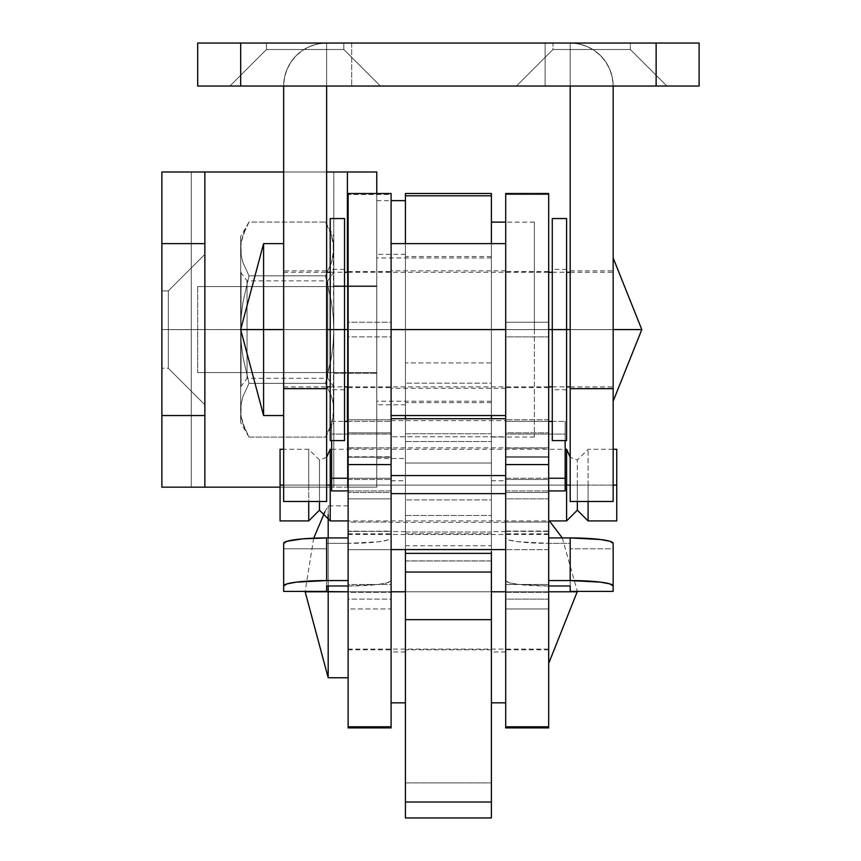 <?xml version="1.0" encoding="UTF-8"?>
<svg xmlns="http://www.w3.org/2000/svg" width="861" height="861" viewBox="0 0 861 861"><rect width="100%" height="100%" fill="white"/><g stroke="black" fill="none" stroke-linecap="round" stroke-linejoin="round"><path stroke-width="0.65" stroke-dasharray="4.3 3.23" d="M491.383 591.798L491.383 533.777L491.383 591.798L405.434 591.798L491.383 591.798L491.383 533.777L491.383 649.818L491.383 591.798L405.434 591.798L405.434 533.777L405.434 649.818L405.434 533.777L405.434 591.798L491.383 591.798L491.383 649.818L491.383 591.798L505.708 591.798L505.708 531.624L505.708 591.798L491.383 591.798L491.383 531.624L491.383 591.798L505.708 591.798L505.708 702.824L505.708 480.772L505.708 702.824L505.708 531.624L505.708 651.971L505.708 591.798L491.383 591.798L491.383 702.824L491.383 480.772L491.383 549.566L491.383 499.907L405.434 499.907L491.383 499.907L491.383 441.499L491.383 651.971L491.383 480.772L491.383 591.798L505.708 591.798L505.708 480.772L505.708 591.798L491.383 591.798L491.383 651.971L491.383 591.798M491.383 193.477L491.383 329.58L491.383 256.513L491.383 329.58L405.434 329.58L491.383 329.58L405.434 329.58L405.434 193.477M491.383 551.697L491.383 560.963L405.434 560.963L405.434 553.365M405.434 549.566L405.434 499.907L405.434 549.566M491.383 433.761L491.383 441.499L491.383 433.761L405.434 433.761L405.434 499.907L405.434 441.499L491.383 441.499L405.434 441.499L405.434 418.704L405.434 433.761L491.383 433.761L491.383 418.704L491.383 433.761M491.383 817.014L491.383 193.553M491.383 243.62L491.383 544.938L491.383 362.911L491.383 415.54L491.383 383.167L405.434 383.167L405.434 415.54L405.434 362.911L405.434 383.167L491.383 383.167L491.383 362.911L405.434 362.911L405.434 532.001L405.434 362.911L491.383 362.911L491.383 532.001L405.434 532.001L405.434 545.745L405.434 515.502L405.434 544.938L405.434 532.001L491.383 532.001L491.383 545.745L491.383 515.502L405.434 515.502L405.434 243.62L405.434 515.502L491.383 515.502L491.383 243.62M405.434 817.014L405.434 315.32L405.434 343.83L405.434 329.58L491.383 329.58L491.383 463.035L405.434 463.035L405.434 193.553M405.434 551.697L405.434 560.888L491.383 560.888L491.383 553.365M405.434 343.83L405.434 402.636L405.434 343.83M405.434 315.32L405.434 256.513L405.434 315.32M405.434 817.95L405.434 782.918L491.383 782.918L491.383 817.95M405.434 782.918L491.383 782.918L491.383 463.035L405.434 463.035L405.434 782.918M491.383 329.58L405.434 329.58L491.383 329.58L491.383 402.636L491.383 329.58L333.799 329.58L333.799 373.276L376.774 373.276L376.774 285.884L376.774 373.276L333.799 373.276L333.799 285.884L333.799 373.276L333.799 285.884L376.774 285.884L333.799 285.884L333.799 329.58L376.774 329.58L376.774 286.595L197.696 286.595L197.696 329.58L491.383 329.58L491.383 401.204L491.383 329.58L534.369 329.58L491.383 329.58L491.383 437.022L491.383 329.58L534.369 329.58L534.369 437.022L534.369 222.127L534.369 329.58L534.369 222.127L534.369 329.58L491.383 329.58L491.383 222.127L491.383 437.022L491.383 222.127L491.383 401.204L491.383 257.945L491.383 329.58L491.383 257.945L491.383 329.58L376.774 329.58L376.774 401.204L376.774 329.58L491.383 329.58M405.434 329.58L405.434 254.361L405.434 329.58L376.774 329.58L376.774 257.945L376.774 401.204L376.774 257.945L376.774 372.555L197.696 372.555L197.696 286.595L376.774 286.595L376.774 336.393L376.774 329.58L197.696 329.58L197.696 372.555L376.774 372.555L376.774 329.58L405.434 329.58L376.774 329.58L376.774 254.361L376.774 329.58L405.434 329.58L405.434 458.515L405.434 200.635L405.434 458.515L405.434 254.361L405.434 404.788L405.434 329.58L376.774 329.58L376.774 458.515L376.774 200.635L376.774 404.788L376.774 200.635L376.774 329.58L405.434 329.58L405.434 200.635L405.434 329.58L376.774 329.58L405.434 329.58L405.434 404.788L405.434 329.58M405.434 591.798L405.434 531.624L405.434 591.798L391.098 591.798L405.434 591.798L405.434 702.824L405.434 480.772L405.434 702.824L405.434 531.624L405.434 651.971L405.434 591.798L391.098 591.798L391.098 531.624L391.098 591.798L405.434 591.798L405.434 480.772L405.434 591.798L391.098 591.798L391.098 702.824L391.098 480.772L391.098 651.971L391.098 480.772L391.098 591.798L405.434 591.798L405.434 651.971L405.434 591.798M548.694 193.811L548.694 531.388L505.708 531.097L505.708 498.842L548.694 498.842L548.694 447.946L548.694 608.975L505.708 608.975L505.708 456.782L548.694 456.782L548.694 727.567M548.694 322.251L548.694 271.559L548.694 336.899L505.708 336.899L505.708 271.559L505.708 322.251L548.694 322.251L548.694 387.461L548.694 271.699L548.694 322.251L505.708 322.251L505.708 387.461L505.708 271.699L505.708 387.601L505.708 336.899L548.694 336.899L548.694 387.601L548.694 322.251M548.694 584.468L548.694 533.777L548.694 599.116L505.708 599.116L505.708 533.777L505.708 584.468L548.694 584.468L548.694 649.678L548.694 533.917L548.694 584.468L505.708 584.468L505.708 649.678L505.708 533.917L505.708 649.818L505.708 599.116L548.694 599.116L548.694 649.818L548.694 584.468M548.694 585.986A42.975 5.424 0 0 1 505.708 580.562L505.708 537.931A42.975 5.424 180 0 0 548.694 543.356L548.694 592.314L505.708 592.314L505.708 580.562L508.98 582.639L518.3 584.393L548.694 585.986L548.694 537.931L548.694 585.986L548.694 543.356L518.3 541.763L508.98 539.998L505.708 537.931L505.708 592.314L505.708 537.931L505.708 592.314L548.694 592.314L548.694 549.684L505.708 549.684L548.694 549.684L548.694 543.356L570.186 543.356L570.186 585.986L570.186 543.356L548.694 543.356L548.694 537.931M548.694 492.524L548.694 419.813L548.694 492.524L505.708 492.524L505.708 419.813L505.708 492.524L505.708 479.502L548.694 479.502L548.694 492.524L548.694 432.835L505.708 432.835L505.708 492.524L548.694 492.524M505.708 193.811L505.708 726.802M505.708 522.046L505.708 447.946L505.708 522.046L548.694 522.046L548.694 447.849L505.708 448.15L505.708 457.191L548.694 457.191L548.694 498.842L505.708 498.842L505.708 457.191L548.694 457.191L548.694 448.15L505.708 448.15L505.708 522.046L548.694 522.046L548.694 531.097L505.708 531.097L505.708 522.046M505.708 727.9L505.708 608.975L548.694 608.975L548.694 727.9M505.708 456.782L548.694 456.782L548.694 194.564L505.708 194.564L505.708 456.782M548.694 193.477L548.694 194.564L505.708 194.564L505.708 193.477M505.708 419.813L505.708 432.835L548.694 432.835L548.694 419.813L505.708 419.813L548.694 419.813L548.694 479.502L505.708 479.502L505.708 419.813M570.186 591.41L570.186 543.356L570.186 591.41M613.161 591.41L613.161 548.78L570.186 548.78L613.161 548.78L613.161 591.41M613.161 543.356L613.161 548.78M348.124 727.9L348.124 447.946L348.124 498.842L348.124 457.191L391.098 457.191L391.098 498.842L348.124 498.842L348.124 531.302L348.124 193.811M348.124 322.251L348.124 387.601L348.124 336.899L391.098 336.899L391.098 387.601L391.098 322.251L348.124 322.251L348.124 387.461L348.124 322.251L391.098 322.251L391.098 271.699L391.098 387.461L391.098 271.559L391.098 336.899L348.124 336.899L348.124 271.559L348.124 322.251M348.124 584.468L348.124 649.818L348.124 599.116L391.098 599.116L391.098 649.818L391.098 584.468L348.124 584.468L348.124 649.678L348.124 584.468L391.098 584.468L391.098 533.917L391.098 649.678L391.098 533.777L391.098 599.116L348.124 599.116L348.124 533.777L348.124 584.468M348.124 726.802L348.124 608.975L391.098 608.975L391.098 727.9M348.124 537.931L348.124 592.314L348.124 537.931L348.124 585.986L378.517 584.393L387.827 582.639L391.098 580.562L391.098 537.931L391.098 592.314L391.098 549.684L348.124 549.684L348.124 592.314L391.098 592.314L348.124 592.314L348.124 543.356L348.124 585.986A42.975 5.424 0 0 0 391.098 580.562L391.098 537.931L387.827 539.998L378.517 541.763L348.124 543.356L348.124 549.684L391.098 549.684L391.098 537.931A42.975 5.424 180 0 1 348.124 543.356L348.124 537.931M348.124 432.835L348.124 492.524L348.124 419.813L348.124 432.835L391.098 432.835L391.098 492.524L391.098 419.813L391.098 432.835L391.098 419.813L348.124 419.813L348.124 492.524L391.098 492.524L391.098 432.835L348.124 432.835M391.098 726.802L391.098 194.564L348.124 194.564L348.124 193.477M391.098 448.15L391.098 531.302L391.098 447.946L348.124 447.849L348.124 522.046L391.098 522.046L391.098 531.097L348.124 531.388L348.124 498.842L391.098 498.842L391.098 531.388L348.124 531.097L348.124 522.046L391.098 522.046L391.098 447.849L348.124 448.15L348.124 457.191L391.098 457.191L391.098 448.15M391.098 456.782L391.098 608.975L348.124 608.975L348.124 456.782L391.098 456.782L391.098 194.564L348.124 194.564L348.124 456.782L391.098 456.782M391.098 193.477L391.098 194.564M391.098 479.502L391.098 492.524L348.124 492.524L348.124 479.502L391.098 479.502L348.124 479.502L348.124 419.813L391.098 419.813L391.098 479.502M283.656 585.986L283.656 548.78L326.631 548.78L326.631 543.356L326.631 585.986L326.631 543.356L348.124 543.356L326.631 543.356L326.631 591.41L326.631 548.78L283.656 548.78L283.656 591.41M283.656 548.78L283.656 543.356L283.656 548.78M505.708 329.58L505.708 270.838L505.708 329.58L391.098 329.58L505.708 329.58L505.708 415.54L505.708 243.62L505.708 415.54L505.708 270.838L505.708 388.311L505.708 329.58L391.098 329.58L391.098 270.838L391.098 329.58L505.708 329.58L505.708 243.62L505.708 329.58L391.098 329.58L391.098 415.54L391.098 243.62L391.098 388.311L391.098 243.62L391.098 329.58L505.708 329.58L505.708 388.311L505.708 329.58M391.098 329.58L391.098 388.311L391.098 329.58M331.646 421.416L331.646 440.606L331.646 421.416L344.54 421.416L331.646 421.416L331.646 490.921L331.646 421.416M348.124 490.921L391.098 490.921L391.098 434.073L331.646 434.073L391.098 434.073L391.098 493.633L391.098 434.073L391.098 493.633L391.098 490.921L348.124 490.921M505.708 493.633L505.708 436.785L391.098 436.785L505.708 436.785L505.708 493.633L505.708 434.073L505.708 490.921L548.694 490.921L505.708 490.921L505.708 493.633M565.171 490.921L565.171 434.073L505.708 434.073L565.171 434.073L565.171 490.921M565.171 440.606L565.171 421.416L565.171 440.606M548.694 478.264L505.708 478.264L505.708 421.416L548.694 421.416L505.708 421.416L505.708 478.264L505.708 418.704L505.708 478.264L548.694 478.264M552.278 421.416L565.171 421.416L552.278 421.416M391.098 475.552L391.098 418.704L391.098 478.264L391.098 418.704L391.098 478.264L348.124 478.264L391.098 478.264L391.098 475.552M348.124 421.416L391.098 421.416L348.124 421.416M505.708 485.098L505.708 447.849L505.708 485.098L391.098 485.098L505.708 485.098L391.098 485.098L391.098 447.849L391.098 485.098L505.708 485.098L505.708 420.631L505.708 549.566L505.708 447.849L505.708 522.347L505.708 485.098L391.098 485.098L391.098 549.566L391.098 420.631L391.098 522.347L391.098 420.631L391.098 485.098L505.708 485.098L505.708 420.631L505.708 485.098L391.098 485.098L505.708 485.098L505.708 522.347L505.708 485.098M391.098 485.098L391.098 522.347L391.098 485.098M566.603 485.098L566.603 520.916L566.603 485.098L577.344 485.098L577.344 501.489L577.344 485.098L330.215 485.098L566.603 485.098L566.603 449.281L566.603 485.098M570.186 485.098L577.344 485.098L577.344 460.032L577.344 485.098L570.186 485.098M588.085 485.098L588.085 449.281L588.085 485.098L577.344 485.098L577.344 460.032L577.344 485.098L588.085 485.098L588.085 449.281L588.085 485.098L613.161 485.098L588.085 485.098L588.085 520.916L588.085 485.098L577.344 485.098L577.344 510.175L577.344 485.098L616.745 485.098L616.745 520.916L616.745 485.098L588.085 485.098L588.085 501.489M308.722 485.098L308.722 520.916L308.722 485.098L319.474 485.098L319.474 501.489L319.474 485.098L308.722 485.098L308.722 449.281L308.722 485.098L319.474 485.098L319.474 460.032L319.474 485.098L280.073 485.098L308.722 485.098L308.722 449.281L308.722 501.489M319.474 510.175L319.474 485.098L330.215 485.098L330.215 449.281L330.215 485.098L319.474 485.098L319.474 460.032L319.474 485.098L326.631 485.098L319.474 485.098L319.474 510.175M330.215 520.916L330.215 485.098L330.215 520.916M565.171 485.098L331.646 485.098L565.171 485.098M280.073 520.916L280.073 449.281L280.073 520.916M616.745 449.281L616.745 485.098L616.745 449.281M266.469 43.05L343.83 43.05L343.83 49.497L266.469 49.497L266.469 43.05L343.83 43.05L343.83 49.497L380.358 86.025L229.93 86.025L266.469 49.497L343.83 49.497L266.469 49.497L266.469 43.05L269.407 43.05L266.469 43.05L266.469 49.497L343.83 49.497L380.358 86.025L229.93 86.025L266.469 49.497L229.93 86.025L380.358 86.025L229.93 86.025L380.358 86.025L229.93 86.025L380.358 86.025L343.83 49.497L266.469 49.497L343.83 49.497L343.83 43.05L240.671 43.05L240.671 86.025L699.121 86.025L570.186 86.025L570.186 43.05L545.11 43.05L545.11 86.025L570.186 86.025L570.186 43.05L545.11 43.05L545.11 86.025L699.121 86.025L699.121 43.05L699.121 86.025L656.136 86.025L656.136 43.05L240.671 43.05L351.708 43.05L326.631 43.05L326.631 86.025L326.631 43.05L326.631 86.025L326.631 43.05L318.247 43.879L326.631 43.05L351.708 43.05L326.631 43.05L326.631 86.025L351.708 86.025L283.656 86.025L284.485 77.641L286.928 69.58L290.9 62.153L296.249 55.642L302.76 50.293L310.186 46.322L318.247 43.879L310.186 46.322L302.76 50.293L296.249 55.642L290.9 62.153L286.928 69.58L284.485 77.641L283.656 86.025L326.631 86.025L326.631 43.05L326.631 86.025L326.631 43.05L240.671 43.05L240.671 86.025L351.708 86.025L240.671 86.025L240.671 43.05L197.696 43.05L197.696 86.025L656.136 86.025L570.186 86.025L570.186 43.05L656.136 43.05L656.136 86.025L656.136 43.05L570.186 43.05L570.186 86.025L545.11 86.025L545.11 43.05L570.186 43.05L570.186 86.025L613.161 86.025L612.332 77.641L609.889 69.58L605.918 62.153L600.569 55.642L594.058 50.293L586.632 46.322L578.57 43.879L570.186 43.05L578.57 43.879L586.632 46.322L594.058 50.293L600.569 55.642L605.918 62.153L609.889 69.58L612.332 77.641L613.161 86.025L613.161 501.489L613.161 86.025L570.186 86.025L570.186 43.05L570.186 86.025L545.11 86.025L545.11 43.05L570.186 43.05L570.186 86.025L656.136 86.025L656.136 43.05L699.121 43.05L699.121 86.025L656.136 86.025L656.136 43.05L545.11 43.05L699.121 43.05L664.52 43.05L699.121 43.05L699.121 86.025L699.121 43.05L699.121 86.025L656.136 86.025L656.136 43.05L240.671 43.05L343.83 43.05L266.469 43.05L266.469 49.497L229.93 86.025L380.358 86.025L343.83 49.497L266.469 49.497L343.83 49.497L343.83 43.05L266.469 43.05M552.988 43.05L630.349 43.05L630.349 49.497L552.988 49.497L552.988 43.05L630.349 43.05L630.349 49.497L666.888 86.025L516.46 86.025L552.988 49.497L630.349 49.497L552.988 49.497L552.988 43.05L555.937 43.05L552.988 43.05L552.988 49.497L630.349 49.497L666.888 86.025L516.46 86.025L552.988 49.497L516.46 86.025L666.888 86.025L516.46 86.025L666.888 86.025L516.46 86.025L666.888 86.025L630.349 49.497L552.988 49.497L630.349 49.497L630.349 43.05L552.988 43.05L552.988 49.497L516.46 86.025L666.888 86.025L630.349 49.497L552.988 49.497L630.349 49.497L630.349 43.05L552.988 43.05M570.186 329.58L570.186 270.838L570.186 329.58L613.161 329.58L570.186 329.58L570.186 270.838L570.186 388.311L570.186 329.58L613.161 329.58L613.161 270.838L613.161 388.311L613.161 270.838L613.161 329.58L570.186 329.58L570.186 388.311L570.186 329.58L613.161 329.58L613.161 388.311L613.161 329.58L570.186 329.58M326.631 329.58L326.631 270.838L326.631 329.58L283.656 329.58L326.631 329.58L326.631 388.311L326.631 270.838L326.631 329.58L283.656 329.58L283.656 270.838L283.656 388.311L283.656 329.58L326.631 329.58L326.631 388.311L326.631 329.58L283.656 329.58L283.656 415.54L283.656 329.58L613.161 329.58L613.161 386.88L613.161 257.945L613.161 329.58L641.811 329.58L613.161 329.58L613.161 401.204L613.161 257.945L613.161 386.88L613.161 329.58L283.656 329.58L283.656 386.88L283.656 272.27L283.656 329.58L326.631 329.58M197.696 86.025L197.696 43.05L240.671 43.05L240.671 86.025L197.696 86.025L197.696 43.05L240.671 43.05L240.671 86.025L197.696 86.025L197.696 43.05L240.671 43.05L197.696 43.05L240.671 43.05L240.671 86.025L197.696 86.025L197.696 43.05L197.696 86.025M283.656 501.489L283.656 86.025L326.631 86.025L283.656 86.025A42.975 42.975 0 0 1 326.631 43.05A42.975 42.975 0 0 0 283.656 86.025L283.656 388.666L326.631 388.666L326.631 501.489L326.631 388.666L283.656 388.666L283.656 501.489M326.631 86.025L326.631 388.666L326.631 86.025M570.186 86.025L570.186 501.489L570.186 388.666L613.161 388.666L570.186 388.666L570.186 86.025L613.161 86.025L570.186 86.025M570.186 43.05A42.975 42.975 0 0 1 613.161 86.025A42.975 42.975 0 0 0 570.186 43.05M161.879 329.58L161.879 290.9L161.879 329.58L168.326 329.58L161.879 329.58L161.879 290.9L161.879 329.58L168.326 329.58L168.326 290.9L168.326 329.58L168.326 290.9L168.326 329.58L204.864 329.58L161.879 329.58L161.879 290.9L161.879 329.58L168.326 329.58L168.326 290.9L168.326 329.58L168.326 290.9L168.326 329.58L204.864 329.58L204.864 254.361L204.864 329.58L161.879 329.58L161.879 290.9L161.879 329.58L168.326 329.58L168.326 290.9L168.326 329.58L168.326 290.9L168.326 329.58L204.864 329.58L204.864 254.361L204.864 329.58L161.879 329.58L161.879 290.9L161.879 368.26L161.879 290.9L161.879 368.26L161.879 290.9L161.879 368.26L161.879 290.9L161.879 368.26L161.879 329.58L168.326 329.58L168.326 290.9L168.326 329.58L168.326 290.9L168.326 329.58L204.864 329.58L204.864 254.361L204.864 329.58L168.326 329.58L204.864 329.58L204.864 254.361L204.864 404.788L204.864 254.361L204.864 404.788L204.864 254.361L204.864 404.788L204.864 254.361L204.864 404.788L204.864 329.58L168.326 329.58L168.326 368.26L168.326 329.58L161.879 329.58L161.879 368.26L161.879 329.58L168.326 329.58L168.326 368.26L168.326 329.58L204.864 329.58L204.864 404.788L204.864 329.58L168.326 329.58L168.326 368.26L168.326 329.58L161.879 329.58L161.879 368.26L161.879 329.58L168.326 329.58L168.326 368.26L168.326 329.58L204.864 329.58L204.864 404.788L204.864 329.58L168.326 329.58L168.326 368.26L168.326 329.58L161.879 329.58L161.879 368.26L161.879 329.58L168.326 329.58L168.326 368.26L168.326 329.58L204.864 329.58L204.864 404.788L204.864 329.58L168.326 329.58L168.326 368.26L168.326 329.58L161.879 329.58L161.879 368.26L161.879 329.58M161.879 415.54L204.864 415.54L204.864 243.62L161.879 243.62L161.879 415.54L161.879 171.985L191.271 171.985L191.271 487.165L161.879 487.165L161.879 171.985L161.879 487.165L161.879 171.985L161.879 487.165L333.799 487.165L333.799 171.985L191.271 171.985L191.271 487.165L191.271 171.985L333.799 171.985L333.799 487.165L333.799 171.985L333.799 487.165L191.271 487.165L191.271 171.985L161.879 171.985L333.799 171.985L161.879 171.985L204.864 171.985L204.864 487.165L204.864 171.985L204.864 487.165L347.392 487.165L347.392 171.985L204.864 171.985L204.864 487.165L204.864 171.985L161.879 171.985L161.879 243.62L204.864 243.62L204.864 171.985L376.774 171.985L376.774 487.165L347.392 487.165L347.392 171.985L376.774 171.985L376.774 487.165L376.774 193.477L376.774 487.165L161.879 487.165L161.879 415.54L204.864 415.54L204.864 487.165L161.879 487.165L333.799 487.165L161.879 487.165L161.879 415.54M347.392 272.27L347.392 386.88L347.392 272.27M347.392 421.416L347.392 487.165L347.392 421.416M283.656 171.985L326.631 171.985L283.656 171.985M333.799 373.276L376.774 373.276L333.799 373.276M333.799 285.884L376.774 285.884L333.799 285.884M204.864 329.58L204.864 404.788L204.864 329.58M168.326 329.58L168.326 368.26L168.326 329.58M263.595 329.58L240.671 329.58L283.656 329.58L283.656 243.62L283.656 415.54L283.656 272.27L283.656 386.88L283.656 329.58L263.595 329.58L263.595 243.62L263.595 329.58M566.603 329.58L552.278 329.58L566.603 329.58L566.603 269.407L566.603 329.58L552.278 329.58L566.603 329.58L566.603 218.543L566.603 389.742L566.603 329.58L552.278 329.58L552.278 269.407L552.278 329.58L566.603 329.58L552.278 329.58L552.278 218.543L552.278 389.742L552.278 269.407L552.278 329.58L566.603 329.58L566.603 389.742L566.603 329.58M548.694 329.58L348.124 329.58L548.694 329.58M344.54 329.58L330.215 329.58L344.54 329.58L344.54 269.407L344.54 329.58L330.215 329.58L344.54 329.58L344.54 218.543L344.54 389.742L344.54 329.58L330.215 329.58L330.215 269.407L330.215 329.58L344.54 329.58L330.215 329.58L330.215 218.543L330.215 389.742L330.215 269.407L330.215 329.58L344.54 329.58L344.54 389.742L344.54 329.58M613.161 401.204L613.161 329.58M283.656 329.58L283.656 243.62L283.656 329.58M548.694 591.798L548.694 534.487L548.694 605.767L548.694 577.817L548.694 591.798L328.181 591.798L328.181 677.758L328.181 505.837L328.181 591.798L305.149 591.798L348.124 591.798L348.124 677.758L348.124 591.798L548.694 591.798L348.124 591.798L348.124 649.097L348.124 534.487L348.124 591.798L548.694 591.798L548.694 663.422L548.694 591.798L577.344 591.798L548.694 591.798L548.694 520.162L548.694 520.916L348.124 520.916M328.181 585.986L328.181 537.931L328.181 585.986M548.694 577.817L548.694 520.162L548.694 577.817M548.694 605.767L548.694 663.422L548.694 605.767M548.694 602.98L548.694 649.097L548.694 602.98M348.124 591.798L348.124 505.837L348.124 591.798M197.696 286.595L197.696 372.555L197.696 286.595L376.774 286.595L197.696 286.595M376.774 372.555L197.696 372.555L376.774 372.555M376.774 329.58L376.774 404.788L376.774 329.58M505.708 591.798L505.708 651.971L505.708 591.798M391.098 591.798L391.098 651.971L391.098 591.798M552.278 440.606L552.278 329.58L552.278 440.606M330.215 440.606L330.215 329.58L330.215 440.606M240.671 329.58L240.671 422.697L240.671 272.27L240.671 329.58L241.241 315.987L242.91 302.491L248.99 275.811L325.48 275.811L331.571 302.491L333.229 315.987L333.799 329.58L327.783 329.58L327.783 280.869L327.783 329.58L333.799 329.58L333.799 236.452L333.799 386.88L333.799 329.58L333.218 343.259L331.539 356.863L325.48 383.339L331.56 396.641L333.218 403.389L333.799 422.697L333.799 341.731L333.218 417.058L331.55 423.816L325.48 437.108L248.99 437.108L242.92 423.816L241.252 417.058L240.671 410.223L241.252 403.389L242.92 396.641L248.99 383.339L325.48 383.339L248.99 383.339L242.92 396.63L241.252 403.378L240.671 410.223L241.252 417.047L242.92 423.806L248.99 437.108L325.48 437.108L331.56 423.806L333.799 410.223L333.218 403.378L331.55 396.63L325.48 383.339L248.99 383.339L242.931 356.863L241.252 343.259L240.671 329.58L241.241 315.987L242.91 302.491L248.99 275.811L325.48 275.811L331.56 262.508L333.799 248.937L333.218 242.092L331.55 235.333L325.48 222.052L248.99 222.052L242.92 235.333L241.252 242.092L240.671 248.937L240.671 317.418L240.671 236.452L241.252 255.76L242.92 262.508L248.99 275.811L242.92 262.53L241.252 255.771L240.671 248.937L241.252 242.102L242.92 235.354L248.99 222.052L325.48 222.052L331.56 235.354L333.799 248.937L333.218 255.771L331.55 262.53L325.48 275.811L248.99 275.811L325.48 275.811L331.571 302.491L333.229 315.987L333.799 329.58L333.218 343.259L331.539 356.863L325.48 383.339L248.99 383.339L242.931 356.863L241.252 343.259L240.671 329.58L241.252 343.259L242.931 356.863L248.99 383.339L242.92 396.641L241.252 403.389L240.671 410.223L240.671 329.58L240.671 422.697L241.252 403.378L242.92 396.63L248.99 383.339L242.931 356.863L241.252 343.259L240.671 329.58L241.241 315.987L242.91 302.491L248.99 275.811L242.92 262.508L241.252 255.76L240.671 248.937L240.671 329.58L240.671 236.452L241.252 255.771L242.92 262.53L248.99 275.811L242.91 302.491L241.241 315.987L240.671 329.58L241.037 272.27L241.037 329.58L247.064 329.58L247.064 280.869L247.064 329.58L241.037 329.58L241.037 272.27L241.037 329.58L247.064 329.58L247.064 280.869L247.064 329.58L327.783 329.58L247.064 329.58L327.783 329.58L327.783 280.869L327.783 329.58L247.064 329.58L247.064 378.291L247.064 329.58L241.037 329.58L241.037 386.88L240.671 329.58M327.783 329.58L327.783 378.291L327.783 329.58L333.799 329.58L333.229 315.987L331.571 302.491L325.48 275.811L331.55 262.53L333.218 255.771L333.799 248.937L333.799 329.58L333.218 242.102L333.799 248.937L333.799 236.452L333.218 255.76L331.56 262.508L325.48 275.811L331.571 302.491L333.229 315.987L333.799 329.58L333.218 343.259L331.539 356.863L325.48 383.339L331.55 396.63L333.218 403.378L333.799 410.223L333.799 329.58L333.218 417.047L333.799 410.223L333.799 422.697L333.218 403.389L331.56 396.641L325.48 383.339L331.539 356.863L333.218 343.259L333.799 329.58L327.783 329.58L327.783 378.291L327.783 329.58M242.92 423.806L241.252 417.047L245.546 430.5L242.92 423.806M248.99 437.108L240.671 422.697M242.92 235.354L241.252 242.102L245.546 228.66L242.92 235.354M248.99 222.052L240.671 236.452M331.55 235.333L333.218 242.092L328.924 228.671L331.55 235.333M325.48 222.052L333.799 236.452M331.55 423.816L333.218 417.058L328.924 430.478L331.55 423.816M325.48 437.108L333.799 422.697M333.799 329.58L333.799 386.88L333.799 329.58M247.064 329.58L247.064 378.291L247.064 329.58M241.037 329.58L241.037 386.88L241.037 329.58M491.383 533.777L405.434 533.777M491.383 256.513L405.434 256.513M491.383 560.963L405.434 560.963M405.434 545.745L491.383 545.745M491.383 402.636L405.434 402.636M491.383 649.818L405.434 649.818M548.694 531.388L505.708 531.388M548.694 271.559L505.708 271.559M548.694 533.777L505.708 533.777M548.694 649.818L505.708 649.818M548.694 387.601L505.708 387.601M348.124 447.849L548.694 447.849M348.124 387.601L391.098 387.601M348.124 649.818L391.098 649.818M348.124 533.777L391.098 533.777M348.124 271.559L391.098 271.559M348.124 531.388L391.098 531.388M505.708 270.838L391.098 270.838M505.708 388.311L391.098 388.311M391.098 420.631L505.708 420.631M505.708 522.347L391.098 522.347M326.631 457.288L319.474 460.032L308.722 449.281L283.656 449.281M613.161 449.281L588.085 449.281L577.344 460.032L570.186 457.288M331.646 449.281L565.171 449.281M570.186 270.838L613.161 270.838M326.631 270.838L283.656 270.838M351.708 43.05L351.708 86.025L351.708 43.05M326.631 388.311L283.656 388.311M570.186 388.311L613.161 388.311M161.879 290.9L168.326 290.9L204.864 254.361L168.326 290.9L204.864 254.361L168.326 290.9L161.879 290.9M168.326 368.26L204.864 404.788L168.326 368.26L204.864 404.788L168.326 368.26L161.879 368.26L168.326 368.26M283.656 386.88L326.631 386.88M330.215 386.88L344.54 386.88M348.124 386.88L548.694 386.88M552.278 386.88L566.603 386.88M570.186 386.88L613.161 386.88M283.656 272.27L326.631 272.27M330.215 272.27L344.54 272.27M348.124 272.27L548.694 272.27M552.278 272.27L566.603 272.27M570.186 272.27L613.161 272.27M348.124 505.837L328.181 505.837L324.952 511.671M313.716 538.179L305.149 591.41M348.124 649.097L548.694 649.097M548.694 520.162L549.404 520.916M562.287 537.931L577.344 591.41M348.124 534.487L548.694 534.487M491.383 401.204L376.774 401.204M534.369 437.022L491.383 437.022M534.369 222.127L505.708 222.127M491.383 257.945L376.774 257.945M405.434 254.361L376.774 254.361M376.774 458.515L405.434 458.515M376.774 200.635L391.098 200.635M405.434 404.788L376.774 404.788M505.708 531.624L491.383 531.624M491.383 480.772L505.708 480.772M505.708 651.971L491.383 651.971M405.434 531.624L391.098 531.624M391.098 480.772L405.434 480.772M405.434 651.971L391.098 651.971M566.603 269.407L552.278 269.407M566.603 389.742L552.278 389.742M344.54 269.407L330.215 269.407M344.54 389.742L330.215 389.742M240.671 272.27L247.064 280.869L327.783 280.869L333.799 272.27M240.671 386.88L247.064 378.291L327.783 378.291L333.799 386.88"/><path stroke-width="1.29" d="M491.383 551.697L491.383 817.014M405.434 553.365L405.434 572.048L405.434 553.365L491.383 553.365L405.434 553.365L405.434 549.566L405.434 551.697M405.434 193.553L405.434 195.802L491.383 195.802L491.383 193.477L405.434 193.477L405.434 243.62L405.434 195.802L491.383 195.802L491.383 243.62L491.383 193.553M491.383 415.54L491.383 418.704L491.383 415.54M491.383 553.365L491.383 572.048L405.434 572.048L405.434 817.014M405.434 415.54L405.434 418.704L405.434 415.54M491.383 802.021L405.434 802.021L405.434 817.95L491.383 817.95L491.383 802.021L405.434 802.021L405.434 572.048L491.383 572.048L491.383 619.672L405.434 619.672L491.383 619.672L491.383 802.021M548.694 727.567L548.694 193.811M505.708 727.567L505.708 193.811M505.708 726.802L505.708 727.9L548.694 727.9L548.694 726.802L505.708 726.802L505.708 464.585L548.694 464.585L548.694 193.477L505.708 193.477L505.708 464.585L548.694 464.585L548.694 726.802L505.708 726.802M548.694 585.986L570.186 585.986L570.186 591.41L570.186 585.986L548.694 585.986L548.694 591.798L577.344 591.798L548.694 591.798M616.745 520.916L616.745 485.098L613.161 485.098L616.745 485.098L616.745 520.916L588.085 520.916L588.085 501.489L588.085 520.916L577.344 510.175L577.344 501.489L577.344 510.175L566.603 520.916L548.694 520.916L548.694 537.931L570.186 537.931L570.186 580.562L600.569 582.154L609.889 583.909L613.161 585.986L613.161 591.41L570.186 591.41L613.161 591.41L613.161 548.78M548.694 537.931L570.186 537.931L570.186 580.562L548.694 580.562L570.186 580.562A42.975 5.424 0 0 1 613.161 585.986L613.161 543.356A42.975 5.424 180 0 0 570.186 537.931L600.569 539.513L609.889 541.278L613.161 543.356M391.098 194.564L391.098 726.802L348.124 726.802L348.124 727.9L391.098 727.9L391.098 726.802L391.098 727.567M348.124 193.811L348.124 727.567M391.098 726.802L348.124 726.802L348.124 464.585L391.098 464.585L391.098 726.802M348.124 464.585L391.098 464.585L391.098 193.477L348.124 193.477L348.124 464.585M348.124 585.986L326.631 585.986L348.124 585.986M326.631 591.41L326.631 585.986L326.631 591.41L283.656 591.41L283.656 585.986L283.656 591.41L326.631 591.41M283.656 585.986L283.656 543.356A42.975 5.424 180 0 1 326.631 537.931L348.124 537.931L326.631 537.931L326.631 580.562L296.249 582.154L286.928 583.909L283.656 585.986A42.975 5.424 0 0 1 326.631 580.562L348.124 580.562L326.631 580.562L326.631 537.931L302.76 538.846L286.928 541.278L283.656 543.356L283.656 591.41M505.708 329.58L391.098 329.58L505.708 329.58M331.646 440.606L331.646 490.921L348.124 490.921L331.646 490.921L331.646 440.606M391.098 493.633L505.708 493.633L391.098 493.633M548.694 490.921L565.171 490.921L565.171 440.606L565.171 478.264L548.694 478.264L565.171 478.264L565.171 490.921L548.694 490.921M548.694 421.416L552.278 421.416L548.694 421.416M505.708 475.552L391.098 475.552L505.708 475.552M391.098 418.704L505.708 418.704L391.098 418.704M348.124 478.264L331.646 478.264L348.124 478.264M344.54 421.416L348.124 421.416L344.54 421.416M566.603 520.916L566.603 485.098L570.186 485.098L566.603 485.098L566.603 449.281L566.603 485.098L565.171 485.098L566.603 485.098L566.603 520.916M280.073 520.916L280.073 449.281L280.073 485.098L283.656 485.098L280.073 485.098L280.073 520.916L308.722 520.916L308.722 501.489L308.722 520.916L319.474 510.175L319.474 501.489L319.474 510.175L330.215 520.916L348.124 520.916M330.215 485.098L330.215 520.916L330.215 485.098L326.631 485.098L331.646 485.098L330.215 485.098L330.215 449.281L330.215 485.098M616.745 485.098L616.745 449.281L616.745 485.098M699.121 86.025L197.696 86.025L240.671 86.025L240.671 43.05L656.136 43.05L656.136 86.025L240.671 86.025L240.671 43.05L197.696 43.05L197.696 86.025L197.696 43.05L656.136 43.05L656.136 86.025L699.121 86.025L699.121 43.05L656.136 43.05L699.121 43.05L699.121 86.025M283.656 388.666L283.656 501.489L283.656 388.666L326.631 388.666L326.631 86.025L326.631 388.666L283.656 388.666L283.656 86.025L283.656 388.666M613.161 501.489L613.161 86.025L613.161 388.666L570.186 388.666L570.186 86.025L570.186 501.489L570.186 388.666L613.161 388.666L613.161 501.489L570.186 501.489M326.631 501.489L326.631 388.666L326.631 501.489L283.656 501.489M376.774 193.477L376.774 171.985L347.392 171.985L347.392 272.27L347.392 171.985L376.774 171.985L376.774 193.477M347.392 386.88L347.392 421.416L347.392 386.88M280.073 487.165L204.864 487.165L204.864 171.985L283.656 171.985L161.879 171.985L161.879 243.62L204.864 243.62L204.864 415.54L161.879 415.54L161.879 243.62L161.879 487.165L280.073 487.165M326.631 171.985L347.392 171.985L326.631 171.985M161.879 171.985L204.864 171.985L204.864 243.62L161.879 243.62L161.879 171.985M161.879 487.165L204.864 487.165L204.864 415.54L161.879 415.54L161.879 487.165M283.656 415.54L263.595 415.54L240.671 329.58L263.595 329.58L263.595 243.62L263.595 415.54L263.595 329.58L283.656 329.58L240.671 329.58L263.595 243.62L283.656 243.62M570.186 329.58L566.603 329.58L570.186 329.58M566.603 440.606L566.603 218.543L566.603 329.58L552.278 329.58L552.278 218.543L552.278 329.58L548.694 329.58L552.278 329.58L552.278 440.606L566.603 440.606L566.603 329.58L552.278 329.58L552.278 440.606M348.124 329.58L344.54 329.58L348.124 329.58M344.54 440.606L344.54 218.543L344.54 329.58L330.215 329.58L330.215 218.543L330.215 329.58L326.631 329.58L330.215 329.58L330.215 440.606L344.54 440.606L344.54 329.58L330.215 329.58L330.215 440.606M613.161 329.58L641.811 329.58L613.161 329.58L613.161 401.204L641.811 329.58L613.161 257.945M348.124 677.758L328.181 677.758L305.149 591.798L328.181 591.798L328.181 585.986L328.181 677.758L328.181 591.798L348.124 591.798L305.149 591.41M328.181 537.931L328.181 514.62L328.181 537.931M505.708 591.798L491.383 591.798L505.708 591.798M405.434 591.798L391.098 591.798L405.434 591.798M391.098 415.54L505.708 415.54M391.098 243.62L505.708 243.62M391.098 549.566L505.708 549.566M570.186 457.288L566.603 449.281L565.171 449.281M326.631 457.288L330.215 449.281L331.646 449.281M280.073 449.281L283.656 449.281M613.161 449.281L616.745 449.281M326.631 386.88L330.215 386.88M344.54 386.88L348.124 386.88M548.694 386.88L552.278 386.88M566.603 386.88L570.186 386.88M326.631 272.27L330.215 272.27M344.54 272.27L348.124 272.27M548.694 272.27L552.278 272.27M566.603 272.27L570.186 272.27M324.952 511.671L313.716 538.179M548.694 663.422L577.344 591.41M549.404 520.916L562.287 537.931M505.708 222.127L491.383 222.127M391.098 200.635L405.434 200.635M491.383 702.824L505.708 702.824M391.098 702.824L405.434 702.824M552.278 218.543L566.603 218.543M330.215 218.543L344.54 218.543"/></g></svg>
